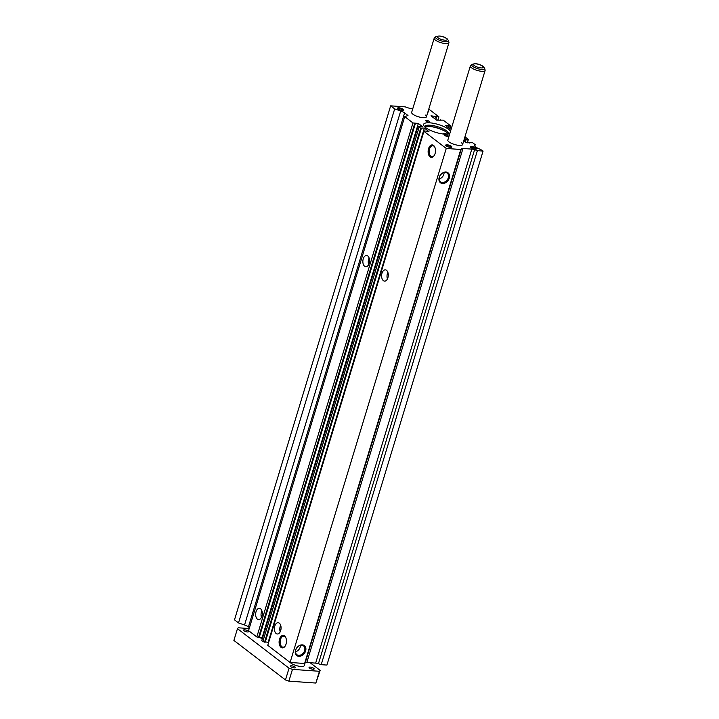 <?xml version="1.0" encoding="UTF-8"?>
<svg xmlns="http://www.w3.org/2000/svg" width="719" height="719" viewBox="0 0 719 719"><rect width="100%" height="100%" fill="white"/><g stroke="black" fill="none" stroke-linecap="round" stroke-linejoin="round"><path stroke-width="1.08" d="M424.587 126.67A12.52 3.667 -163.1 0 1 424.614 126.598A12.52 3.667 -163.1 0 1 433.701 125.735A12.52 3.667 -163.1 0 1 446.697 130.948A12.52 3.667 -163.1 0 1 448.575 133.878A12.52 3.667 -163.1 0 1 448.548 133.95M424.92 126.993A12.52 3.667 -163.1 0 1 434.878 127.245A12.52 3.667 -163.1 0 1 446.337 132.125A12.52 3.667 -163.1 0 1 448.09 134.04M447.119 134.138A1.735 0.503 -163.1 0 1 446.364 133.923A2.31 0.674 -163.1 0 0 443.515 133.743A2.31 0.674 -163.1 0 0 443.605 134.04M444.504 134.12L446.175 134.174M445.115 131.289A14.137 4.134 16.9 0 0 428.919 126.364M280.203 631.821A5.653 3.325 94.1 0 1 280.671 625.251M276.168 633.52A5.653 3.325 94.1 0 1 274.55 627.076A5.653 3.325 94.1 0 1 278.136 622.699A5.653 3.325 94.1 0 1 279.314 623.166A5.653 3.325 94.1 0 1 280.922 629.61A5.653 3.325 94.1 0 1 277.336 633.987A5.653 3.325 94.1 0 1 276.168 633.52M387.415 278.954A5.653 3.325 94.1 0 1 387.883 272.393M383.38 280.653A5.653 3.325 94.1 0 1 381.762 274.209A5.653 3.325 94.1 0 1 385.348 269.841A5.653 3.325 94.1 0 1 386.516 270.308A5.653 3.325 94.1 0 1 388.134 276.752A5.653 3.325 94.1 0 1 384.548 281.12A5.653 3.325 94.1 0 1 383.38 280.653M368.658 264.574A5.653 3.325 94.1 0 1 369.126 258.013M364.623 266.273A5.653 3.325 94.1 0 1 363.005 259.829A5.653 3.325 94.1 0 1 366.591 255.461A5.653 3.325 94.1 0 1 367.769 255.928A5.653 3.325 94.1 0 1 369.377 262.372A5.653 3.325 94.1 0 1 365.791 266.74A5.653 3.325 94.1 0 1 364.623 266.273M261.446 617.441A5.653 3.325 94.1 0 1 261.914 610.871M257.411 619.14A5.653 3.325 94.1 0 1 255.802 612.696A5.653 3.325 94.1 0 1 259.388 608.319A5.653 3.325 94.1 0 1 260.557 608.786A5.653 3.325 94.1 0 1 262.174 615.23A5.653 3.325 94.1 0 1 258.588 619.607A5.653 3.325 94.1 0 1 257.411 619.14M450.48 131.37A14.137 4.134 16.9 0 0 448.539 129.276A14.137 4.134 16.9 0 0 433.872 123.389A14.137 4.134 16.9 0 0 423.599 124.36A14.137 4.134 16.9 0 0 425.72 127.658A14.137 4.134 16.9 0 0 438.572 133.15A14.137 4.134 16.9 0 0 449.842 133.491M471.889 64.485A6.786 1.986 16.9 0 0 472.698 66.373A6.786 1.986 16.9 0 0 480.292 69.303A6.786 1.986 16.9 0 0 484.669 68.368L483.204 66.409C479.079 63.757 475.304 63.119 471.889 64.485L470.577 65.645A7.711 2.256 16.9 0 0 470.343 65.995L447.829 140.097A7.711 2.256 16.9 0 0 448.989 141.895A7.711 2.256 16.9 0 0 456.987 145.103A7.711 2.256 16.9 0 0 462.596 144.582A7.711 2.256 16.9 0 0 461.436 142.775M435.714 36.759A6.786 1.986 16.9 0 0 436.523 38.646A6.786 1.986 16.9 0 0 444.117 41.567A6.786 1.986 16.9 0 0 448.494 40.641L447.038 38.673C442.904 36.022 439.129 35.384 435.714 36.759L434.411 37.918A7.711 2.256 16.9 0 0 434.177 38.26L411.663 112.362A7.711 2.256 16.9 0 0 412.814 114.159A7.711 2.256 16.9 0 0 420.822 117.377A7.711 2.256 16.9 0 0 426.421 116.846A7.711 2.256 16.9 0 0 425.271 115.049M476.077 149.121A2.66 0.773 16.9 0 0 475.681 148.5A2.66 0.773 16.9 0 0 472.931 147.395A2.66 0.773 16.9 0 0 470.99 147.575M476.284 148.024A3.218 0.944 16.9 0 0 472.491 146.613A3.218 0.944 16.9 0 0 470.675 147.224A3.218 0.944 16.9 0 0 471.098 147.656A3.218 0.944 16.9 0 0 473.956 148.887A3.218 0.944 16.9 0 0 476.535 149.004A3.218 0.944 16.9 0 0 476.284 148.024M402.955 110.375A2.66 0.773 16.9 0 0 402.55 109.764A2.66 0.773 16.9 0 0 399.8 108.659A2.66 0.773 16.9 0 0 397.868 108.83M403.161 109.279A3.218 0.944 16.9 0 0 399.369 107.868A3.218 0.944 16.9 0 0 397.553 108.488A3.218 0.944 16.9 0 0 397.967 108.92A3.218 0.944 16.9 0 0 400.834 110.151A3.218 0.944 16.9 0 0 403.404 110.268A3.218 0.944 16.9 0 0 403.161 109.279M451.181 147.35A2.66 0.773 16.9 0 0 450.786 146.739A2.66 0.773 16.9 0 0 448.027 145.633A2.66 0.773 16.9 0 0 446.095 145.813M451.388 146.263A3.218 0.944 16.9 0 0 447.595 144.843A3.218 0.944 16.9 0 0 445.78 145.463A3.218 0.944 16.9 0 0 446.202 145.894A3.218 0.944 16.9 0 0 449.06 147.125A3.218 0.944 16.9 0 0 451.64 147.242A3.218 0.944 16.9 0 0 451.388 146.263M448.063 135.774A1.932 0.566 16.9 0 0 446.059 134.965A1.932 0.566 16.9 0 0 444.657 135.1A1.932 0.566 16.9 0 0 444.953 135.549A1.932 0.566 16.9 0 0 446.948 136.349A1.932 0.566 16.9 0 0 448.35 136.224A1.932 0.566 16.9 0 0 448.063 135.774M295.752 649.976A5.509 4.152 127.5 0 0 296.839 654.658A5.509 4.152 127.5 0 0 304.631 650.605A5.509 4.152 127.5 0 0 303.544 645.923A5.509 4.152 127.5 0 0 295.752 649.976M295.491 651.791A5.509 4.152 127.5 0 0 300.165 647.181A5.509 4.152 127.5 0 0 300.425 645.365M295.536 650.237A6.255 4.718 127.5 0 0 298.843 656.312A6.255 4.718 127.5 0 0 305.629 650.947A6.255 4.718 127.5 0 0 302.322 644.871A6.255 4.718 127.5 0 0 295.536 650.237M439.408 177.144A5.509 4.152 127.5 0 0 440.504 181.826A5.509 4.152 127.5 0 0 448.297 177.773A5.509 4.152 127.5 0 0 447.2 173.09A5.509 4.152 127.5 0 0 439.408 177.144M439.156 178.959A5.509 4.152 127.5 0 0 443.83 174.349A5.509 4.152 127.5 0 0 444.081 172.533M439.192 177.395A6.255 4.718 127.5 0 0 442.5 183.471A6.255 4.718 127.5 0 0 449.285 178.114A6.255 4.718 127.5 0 0 445.978 172.03A6.255 4.718 127.5 0 0 439.192 177.395M285.874 637.825A5.509 3.236 -85.9 0 0 284.922 636.648A5.509 3.236 -85.9 0 0 283.78 636.189A5.509 3.236 -85.9 0 0 280.284 640.449A5.509 3.236 -85.9 0 0 281.857 646.723A5.509 3.236 -85.9 0 0 282.998 647.172A5.509 3.236 -85.9 0 0 285.308 645.851M284.526 635.92A6.255 3.676 -85.9 0 0 279.529 639.137A6.255 3.676 -85.9 0 0 281.048 647.361A6.255 3.676 -85.9 0 0 285.146 646.111A6.255 3.676 -85.9 0 0 285.749 637.546A6.255 3.676 -85.9 0 0 284.526 635.92M434.896 147.341A5.509 3.236 -85.9 0 0 433.934 146.164A5.509 3.236 -85.9 0 0 432.793 145.705A5.509 3.236 -85.9 0 0 429.306 149.965A5.509 3.236 -85.9 0 0 430.879 156.239A5.509 3.236 -85.9 0 0 432.02 156.697A5.509 3.236 -85.9 0 0 434.33 155.376M433.539 145.436A6.255 3.676 -85.9 0 0 428.551 148.662A6.255 3.676 -85.9 0 0 430.07 156.877A6.255 3.676 -85.9 0 0 434.168 155.637A6.255 3.676 -85.9 0 0 434.77 147.062A6.255 3.676 -85.9 0 0 433.539 145.436M426.358 121.295A1.932 0.566 16.9 0 0 428.362 122.104A1.932 0.566 16.9 0 0 429.764 121.969A1.932 0.566 16.9 0 0 429.477 121.52L429.135 121.259A1.932 0.566 16.9 0 0 427.14 120.459A1.932 0.566 16.9 0 0 425.738 120.594A1.932 0.566 16.9 0 0 426.025 121.044L426.358 121.295M427.85 112.137A2.66 0.773 16.9 0 1 427.85 112.146A3.218 0.944 16.9 0 0 428.308 112.029A3.218 0.944 16.9 0 0 428.156 111.13M412.814 108.569L410.738 108.425A3.856 1.132 16.9 0 1 407.952 107.814L405.183 106.861L390.66 105.837L394.677 108.911L400.708 110.987A6.426 1.878 16.9 0 1 404.599 112.91L407.979 115.507L404.725 116.622L412.976 122.949L418.35 123.452L422.907 126.948L418.269 126.283L417.901 126.724L420.714 128.162L424.381 128.081L428.928 131.568L424.3 130.903L423.931 131.343L446.256 148.456L460.78 149.489L461.373 148.779A3.856 1.132 16.9 0 1 462.982 148.482L471.817 149.103A3.856 1.132 16.9 0 1 474.603 149.714L318.436 663.718L321.204 664.671L326.911 665.075L483.078 151.071L480.265 149.255A6.426 1.878 16.9 0 1 476.266 147.296L475.69 146.847A6.426 1.878 16.9 0 1 474.729 145.346A6.426 1.878 16.9 0 1 474.873 145.112L475.223 144.69L472.68 142.739L466.092 142.73L463.71 140.906M318.436 663.718A3.856 1.132 16.9 0 0 315.65 663.116L306.815 662.487A3.856 1.132 16.9 0 0 305.207 662.783L304.613 663.493L290.09 662.46L267.765 645.347L423.931 131.343M265.329 641.878L268.654 642.427M417.901 126.724L261.734 640.728L262.839 641.573L265.221 642.211L421.388 128.207M259.289 637.259L262.624 637.798M404.725 116.622L248.558 630.626L256.809 636.953L259.191 637.582L415.357 123.578M404.599 112.91L248.432 626.914L249.448 627.696M248.432 626.914A6.426 1.878 16.9 0 0 244.541 624.991L238.51 622.915L234.493 619.841L390.66 105.837M451.217 128.953L449.878 128.863L445.322 125.367L450.66 125.852L443.21 120.136L436.613 120.136L430.987 115.822L438.923 116.855L428.785 109.081M474.603 149.714L477.371 150.666L483.078 151.071M464.375 138.695L466.137 139.522L468.393 139.45L464.95 136.808M468.393 139.45L467.368 142.829M468.213 139.666L467.251 142.82M466.137 139.522L465.337 142.155M465.13 138.749L464.33 141.382M469.75 142.299L469.543 142.982M475.223 144.69L474.837 145.957M474.873 145.112L474.711 145.624M477.371 150.666L321.204 664.671M460.78 149.489L304.613 663.493M446.256 148.456L290.09 662.46M424.381 128.081L268.214 642.085M420.714 128.162L264.547 642.166M419.006 127.569L262.839 641.573M418.35 123.452L262.183 637.465M414.683 123.533L258.516 637.537M412.976 122.949L256.809 636.953M394.677 108.911L238.51 622.915M438.923 116.855L437.898 120.226M438.734 117.071L437.781 120.217M436.667 116.927L435.858 119.561M435.66 116.154L434.86 118.788M440.28 119.696L440.073 120.388M450.66 125.852L449.77 128.782M450.471 126.068L449.672 128.701M449.276 125.987L448.683 127.946M448.8 125.618L448.198 127.578M309.458 668.014A2.66 0.773 -163.1 0 1 309.053 667.394A2.66 0.773 -163.1 0 1 310.985 667.214A2.66 0.773 -163.1 0 1 313.745 668.319A2.66 0.773 -163.1 0 1 314.14 668.94A2.66 0.773 -163.1 0 1 312.208 669.119A2.66 0.773 -163.1 0 1 309.458 668.014M243.894 630.743A2.66 0.773 -163.1 0 1 243.489 630.123A2.66 0.773 -163.1 0 1 245.422 629.943A2.66 0.773 -163.1 0 1 248.181 631.048A2.66 0.773 -163.1 0 1 248.576 631.668A2.66 0.773 -163.1 0 1 246.644 631.848A2.66 0.773 -163.1 0 1 243.894 630.743M290.782 666.693A2.66 0.773 -163.1 0 1 290.377 666.073A2.66 0.773 -163.1 0 1 292.309 665.893A2.66 0.773 -163.1 0 1 295.069 666.998A2.66 0.773 -163.1 0 1 295.464 667.618A2.66 0.773 -163.1 0 1 293.541 667.798A2.66 0.773 -163.1 0 1 290.782 666.693M290.108 662.469A7.711 2.256 16.9 0 0 290.674 662.954A7.711 2.256 16.9 0 0 298.682 666.171A7.711 2.256 16.9 0 0 304.281 665.641L305.117 662.882M470.343 65.995A7.711 2.256 16.9 0 0 471.502 67.793A7.711 2.256 16.9 0 0 479.501 71.001A7.711 2.256 16.9 0 0 485.109 70.48A7.711 2.256 16.9 0 0 485.109 70.058L484.669 68.368M254.023 634.814A7.711 2.256 16.9 0 0 254.508 635.228A7.711 2.256 16.9 0 0 255.101 635.641M259.2 637.546A7.711 2.256 16.9 0 0 262.435 638.418M434.177 38.26A7.711 2.256 16.9 0 0 435.328 40.057A7.711 2.256 16.9 0 0 443.335 43.275A7.711 2.256 16.9 0 0 448.935 42.745A7.711 2.256 16.9 0 0 448.935 42.331L448.494 40.641M249.187 628.559L238.205 627.777L237.468 628.658L289.047 668.203L292.462 669.371L319.434 671.285L320.171 670.405L310.141 662.72M237.468 628.658L233.891 640.422L285.47 679.958L288.885 681.136L292.462 669.371M288.885 681.136L315.857 683.05L319.434 671.285M285.47 679.958L289.047 668.203M315.857 683.05L320.171 670.405M429.27 122.185L429.477 121.52M428.866 122.176L429.135 121.259M471.817 149.103L315.65 663.116M462.982 148.482L306.815 662.487M461.373 148.779L305.207 662.783M400.708 110.987L244.541 624.991M474.315 65.591A5.114 1.501 16.9 0 0 481.11 67.928A5.114 1.501 16.9 0 0 482.566 66.175A5.114 1.501 16.9 0 0 475.78 63.838A5.114 1.501 16.9 0 0 474.315 65.591M438.141 37.855A5.114 1.501 16.9 0 0 444.935 40.192A5.114 1.501 16.9 0 0 446.4 38.44A5.114 1.501 16.9 0 0 439.606 36.103A5.114 1.501 16.9 0 0 438.141 37.855M462.596 144.582L485.109 70.48M426.421 116.846L448.935 42.745"/></g></svg>
